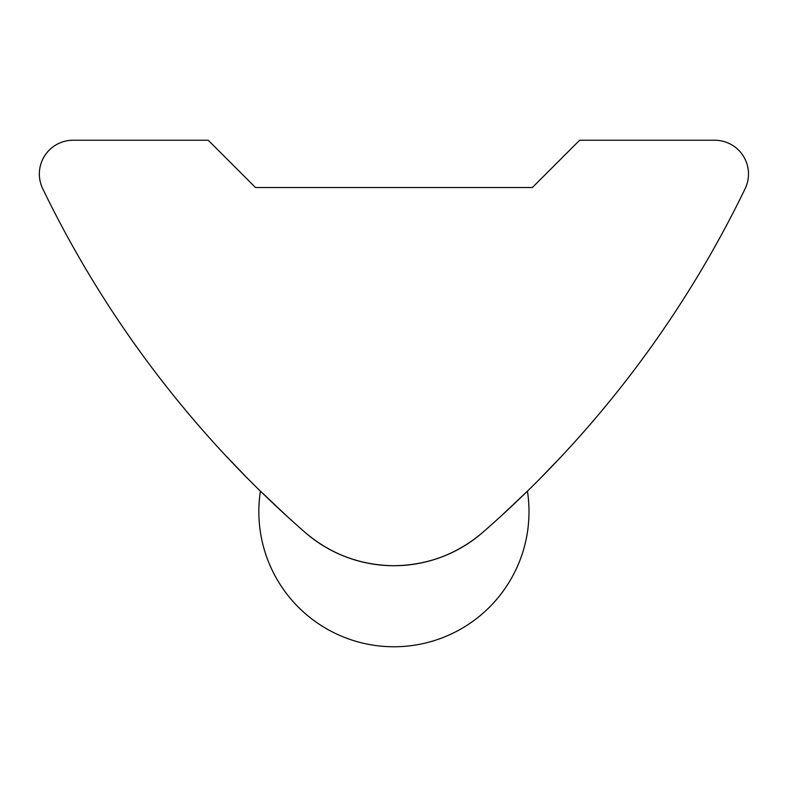 <?xml version="1.0" encoding="UTF-8"?>
<svg xmlns="http://www.w3.org/2000/svg" width="787" height="787" viewBox="0 0 787 787"><rect width="100%" height="100%" fill="white"/><g stroke="black" fill="none" stroke-linecap="round" stroke-linejoin="round"><path stroke-width="1.18" d="M247.541 478.368L225.072 454.984M255.47 187.513C215.5 147.543 215.5 147.543 255.47 187.513L208.191 140.234L73.122 140.234A33.772 33.772 0 0 0 42.724 188.713A1080.59 1080.59 0 0 0 305.13 532.435C330.717 554.205 360.318 565.302 393.923 565.715C427.518 565.302 457.119 554.205 482.706 532.435A1080.59 1080.59 0 0 0 745.122 188.713A33.772 33.772 0 0 0 714.724 140.234L579.645 140.234L532.366 187.513L255.47 187.513M258.844 489.622L287.963 517.138M303.044 530.615L305.13 532.435A135.079 135.079 0 0 0 482.706 532.435M540.295 478.368L562.764 454.984M501.27 515.869L527.428 491.157A135.079 135.079 0 0 1 393.923 646.766A135.079 135.079 0 0 1 260.418 491.157M532.366 187.513C572.336 147.543 572.336 147.543 532.366 187.513"/></g></svg>

